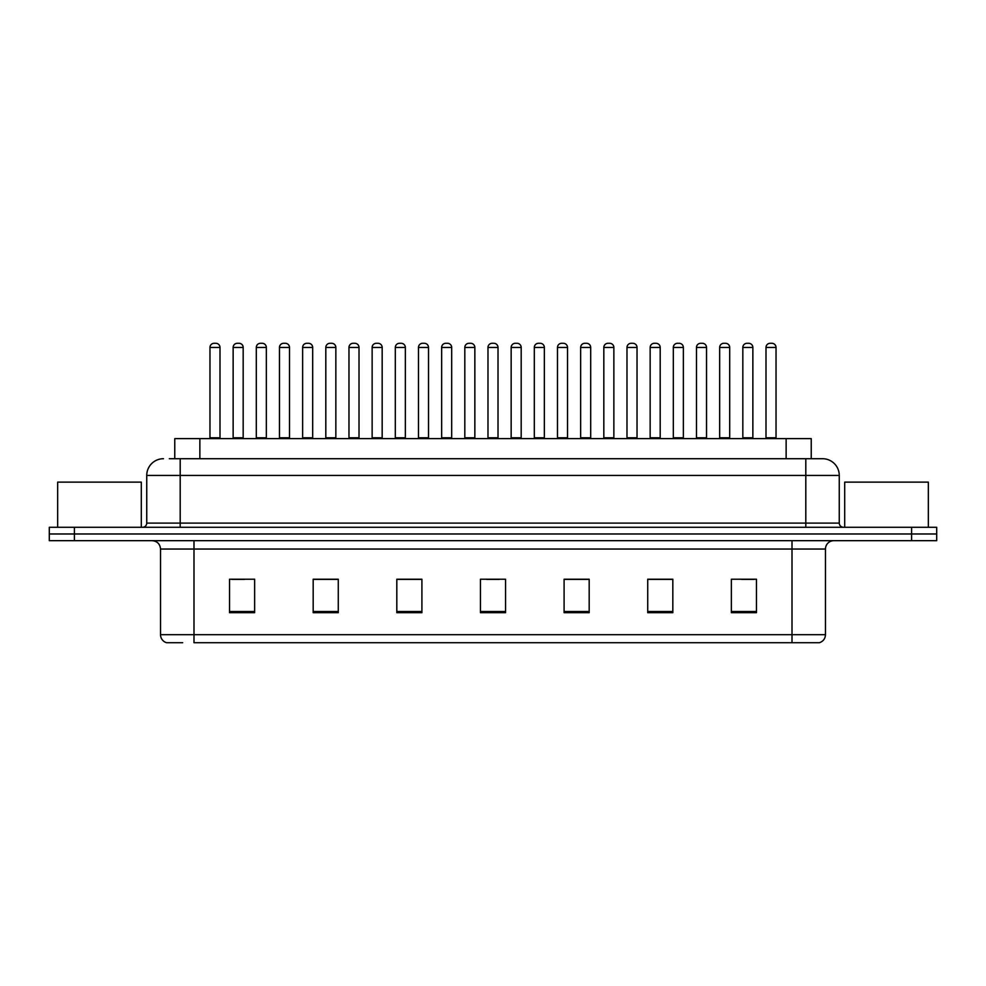 <?xml version="1.0" encoding="UTF-8"?>
<svg xmlns="http://www.w3.org/2000/svg" width="986" height="986" viewBox="0 0 986 986"><rect width="100%" height="100%" fill="white"/><g stroke="black" fill="none" stroke-linecap="round" stroke-linejoin="round"><path stroke-width="1.48" d="M174.769 458.712L174.769 438.634L811.231 438.634L811.231 458.712M182.681 642.712L166.979 642.712M825.467 634.688C825.233 638.694 823.224 641.368 819.44 642.712L792.005 642.712L792.005 634.688L825.467 634.688L825.467 549.042A8.369 8.369 0 0 1 833.823 540.673M166.56 642.712A8.369 8.369 0 0 1 160.533 634.688L160.533 549.042C160.04 543.964 157.255 541.166 152.177 540.673M74.394 527.288L936.7 527.288L936.7 533.981L49.3 533.981L49.3 540.673L74.394 540.673L74.394 533.981L49.3 533.981L49.3 527.288L74.394 527.288L74.394 533.981L936.7 533.981L936.7 540.673L74.394 540.673M756.459 612.688L756.459 579.226L731.365 579.226L731.365 612.688L756.459 612.688M672.822 612.688L672.822 579.226L647.728 579.226L647.728 612.688L672.822 612.688M589.184 612.688L589.184 579.226L564.091 579.226L564.091 612.688L589.184 612.688M254.634 612.688L254.634 579.226L229.541 579.226L229.541 612.688L254.634 612.688M338.272 612.688L338.272 579.226L313.178 579.226L313.178 612.688L338.272 612.688M421.909 612.688L421.909 579.226L396.816 579.226L396.816 612.688L421.909 612.688M505.547 612.688L505.547 579.226L480.453 579.226L480.453 612.688L505.547 612.688M792.005 642.712L193.995 642.712L193.995 634.688L792.005 634.688L792.005 549.042L160.533 549.042M672.07 579.398L661.446 579.398M648.899 579.398L672.822 579.398M741.571 579.398L754.117 579.398M417.226 579.398L406.602 579.398M313.178 579.398L337.101 579.398M324.554 579.398L313.93 579.398M231.883 579.398L244.429 579.398M579.398 579.398L568.774 579.398M486.727 579.398L499.273 579.398M421.909 579.398L396.816 579.398M589.184 579.398L564.091 579.398M169.703 458.712L816.679 458.712M169.321 458.712L180.191 458.712L180.191 475.437L146.741 475.437L146.741 523.11A4.178 4.178 0 0 1 142.551 527.288M163.466 458.712A16.725 16.725 0 0 0 146.741 475.437M822.534 458.712A16.725 16.725 0 0 1 839.259 475.437L805.808 475.437L805.808 458.712L822.275 458.712M839.259 475.437L839.259 523.11C839.48 525.624 840.885 527.017 843.449 527.288M220.001 347.466L209.969 347.466A4.178 4.178 0 0 1 214.147 343.288L215.823 343.288A4.178 4.178 0 0 1 220.001 347.466L220.001 437.796A0.838 0.838 0 0 0 220.839 438.634M209.969 347.466L209.969 437.796A0.838 0.838 0 0 1 209.131 438.634M233.14 347.466A4.178 4.178 0 0 1 237.318 343.288L238.994 343.288A4.178 4.178 0 0 1 243.172 347.466L233.14 347.466L233.14 437.796A0.838 0.838 0 0 1 232.302 438.634M243.172 347.466L243.172 437.796A0.838 0.838 0 0 0 244.01 438.634M266.343 347.466L256.298 347.466A4.178 4.178 0 0 1 260.489 343.288L262.153 343.288A4.178 4.178 0 0 1 266.343 347.466L266.343 437.796A0.838 0.838 0 0 0 267.181 438.634M256.298 347.466L256.298 437.796A0.838 0.838 0 0 1 255.473 438.634M312.673 347.466L302.64 347.466A4.178 4.178 0 0 1 306.819 343.288L308.495 343.288A4.178 4.178 0 0 1 312.673 347.466L312.673 437.796A0.838 0.838 0 0 0 313.511 438.634M302.64 347.466L302.64 437.796A0.838 0.838 0 0 1 301.802 438.634M359.015 347.466L348.97 347.466A4.178 4.178 0 0 1 353.161 343.288L354.824 343.288A4.178 4.178 0 0 1 359.015 347.466L359.015 437.796A0.838 0.838 0 0 0 359.853 438.634M348.97 347.466L348.97 437.796A0.838 0.838 0 0 1 348.144 438.634M405.345 347.466L395.312 347.466A4.178 4.178 0 0 1 399.49 343.288L401.166 343.288A4.178 4.178 0 0 1 405.345 347.466L405.345 437.796A0.838 0.838 0 0 0 406.183 438.634M395.312 347.466L395.312 437.796A0.838 0.838 0 0 1 394.474 438.634M279.469 347.466A4.178 4.178 0 0 1 283.66 343.288L285.324 343.288A4.178 4.178 0 0 1 289.514 347.466L279.469 347.466L279.469 437.796A0.838 0.838 0 0 1 278.631 438.634M289.514 347.466L289.514 437.796A0.838 0.838 0 0 0 290.34 438.634M325.811 347.466A4.178 4.178 0 0 1 329.99 343.288L331.666 343.288A4.178 4.178 0 0 1 335.844 347.466L325.811 347.466L325.811 437.796A0.838 0.838 0 0 1 324.973 438.634M335.844 347.466L335.844 437.796A0.838 0.838 0 0 0 336.682 438.634M372.141 347.466A4.178 4.178 0 0 1 376.319 343.288L377.995 343.288A4.178 4.178 0 0 1 382.174 347.466L372.141 347.466L372.141 437.796A0.838 0.838 0 0 1 371.303 438.634M382.174 347.466L382.174 437.796A0.838 0.838 0 0 0 383.012 438.634M141.306 527.288L141.306 482.129L57.669 482.129L57.669 527.288M928.331 527.288L928.331 482.129L844.694 482.129L844.694 527.288M451.687 347.466L441.642 347.466A4.178 4.178 0 0 1 445.832 343.288L447.496 343.288A4.178 4.178 0 0 1 451.687 347.466L451.687 437.796A0.838 0.838 0 0 0 452.525 438.634M441.642 347.466L441.642 437.796A0.838 0.838 0 0 1 440.816 438.634M498.016 347.466L487.984 347.466A4.178 4.178 0 0 1 492.162 343.288L493.838 343.288A4.178 4.178 0 0 1 498.016 347.466L498.016 437.796A0.838 0.838 0 0 0 498.854 438.634M487.984 347.466L487.984 437.796A0.838 0.838 0 0 1 487.146 438.634M544.358 347.466L534.313 347.466A4.178 4.178 0 0 1 538.504 343.288L540.168 343.288A4.178 4.178 0 0 1 544.358 347.466L544.358 437.796A0.838 0.838 0 0 0 545.184 438.634M534.313 347.466L534.313 437.796A0.838 0.838 0 0 1 533.475 438.634M418.483 347.466A4.178 4.178 0 0 1 422.661 343.288L424.337 343.288A4.178 4.178 0 0 1 428.516 347.466L418.483 347.466L418.483 437.796A0.838 0.838 0 0 1 417.645 438.634M428.516 347.466L428.516 437.796A0.838 0.838 0 0 0 429.354 438.634M464.813 347.466A4.178 4.178 0 0 1 468.991 343.288L470.667 343.288A4.178 4.178 0 0 1 474.845 347.466L464.813 347.466L464.813 437.796A0.838 0.838 0 0 1 463.975 438.634M474.845 347.466L474.845 437.796A0.838 0.838 0 0 0 475.683 438.634M511.155 347.466A4.178 4.178 0 0 1 515.333 343.288L517.009 343.288A4.178 4.178 0 0 1 521.187 347.466L511.155 347.466L511.155 437.796A0.838 0.838 0 0 1 510.317 438.634M521.187 347.466L521.187 437.796A0.838 0.838 0 0 0 522.025 438.634M590.688 347.466L580.655 347.466A4.178 4.178 0 0 1 584.834 343.288L586.51 343.288A4.178 4.178 0 0 1 590.688 347.466L590.688 437.796A0.838 0.838 0 0 0 591.526 438.634M580.655 347.466L580.655 437.796A0.838 0.838 0 0 1 579.817 438.634M637.03 347.466L626.985 347.466A4.178 4.178 0 0 1 631.176 343.288L632.839 343.288A4.178 4.178 0 0 1 637.03 347.466L637.03 437.796A0.838 0.838 0 0 0 637.856 438.634M626.985 347.466L626.985 437.796A0.838 0.838 0 0 1 626.147 438.634M683.36 347.466L673.327 347.466A4.178 4.178 0 0 1 677.505 343.288L679.181 343.288A4.178 4.178 0 0 1 683.36 347.466L683.36 437.796A0.838 0.838 0 0 0 684.198 438.634M673.327 347.466L673.327 437.796A0.838 0.838 0 0 1 672.489 438.634M729.702 347.466L719.657 347.466A4.178 4.178 0 0 1 723.847 343.288L725.511 343.288A4.178 4.178 0 0 1 729.702 347.466L729.702 437.796A0.838 0.838 0 0 0 730.527 438.634M719.657 347.466L719.657 437.796A0.838 0.838 0 0 1 718.819 438.634M776.031 347.466L765.999 347.466A4.178 4.178 0 0 1 770.177 343.288L771.853 343.288A4.178 4.178 0 0 1 776.031 347.466L776.031 437.796A0.838 0.838 0 0 0 776.869 438.634M765.999 347.466L765.999 437.796A0.838 0.838 0 0 1 765.161 438.634M557.484 347.466A4.178 4.178 0 0 1 561.663 343.288L563.339 343.288A4.178 4.178 0 0 1 567.517 347.466L557.484 347.466L557.484 437.796A0.838 0.838 0 0 1 556.646 438.634M567.517 347.466L567.517 437.796A0.838 0.838 0 0 0 568.355 438.634M603.826 347.466A4.178 4.178 0 0 1 608.005 343.288L609.681 343.288A4.178 4.178 0 0 1 613.859 347.466L603.826 347.466L603.826 437.796A0.838 0.838 0 0 1 602.988 438.634M613.859 347.466L613.859 437.796A0.838 0.838 0 0 0 614.697 438.634M650.156 347.466A4.178 4.178 0 0 1 654.334 343.288L656.01 343.288A4.178 4.178 0 0 1 660.189 347.466L650.156 347.466L650.156 437.796A0.838 0.838 0 0 1 649.318 438.634M660.189 347.466L660.189 437.796A0.838 0.838 0 0 0 661.027 438.634M696.486 347.466A4.178 4.178 0 0 1 700.676 343.288L702.34 343.288A4.178 4.178 0 0 1 706.531 347.466L696.486 347.466L696.486 437.796A0.838 0.838 0 0 1 695.66 438.634M706.531 347.466L706.531 437.796A0.838 0.838 0 0 0 707.369 438.634M742.828 347.466A4.178 4.178 0 0 1 747.006 343.288L748.682 343.288A4.178 4.178 0 0 1 752.86 347.466L742.828 347.466L742.828 437.796A0.838 0.838 0 0 1 741.99 438.634M752.86 347.466L752.86 437.796A0.838 0.838 0 0 0 753.698 438.634M199.862 458.712L199.862 438.634M786.138 458.712L786.138 438.634M792.005 540.673L792.005 549.042L825.467 549.042M160.533 634.688L193.995 634.688L193.995 540.673M911.606 540.673L911.606 527.288M505.547 611.517L480.453 611.517M421.909 611.517L396.816 611.517M338.272 611.517L313.178 611.517M254.634 611.517L229.541 611.517M589.184 611.517L564.091 611.517M672.822 611.517L647.728 611.517M756.459 611.517L731.365 611.517M180.191 527.288L180.191 523.11L839.259 523.11M146.741 523.11L180.191 523.11L180.191 475.437L805.808 475.437L805.808 527.288M209.969 437.796L220.001 437.796M233.14 437.796L243.172 437.796M256.298 437.796L266.343 437.796M302.64 437.796L312.673 437.796M348.97 437.796L359.015 437.796M395.312 437.796L405.345 437.796M279.469 437.796L289.514 437.796M325.811 437.796L335.844 437.796M372.141 437.796L382.174 437.796M441.642 437.796L451.687 437.796M487.984 437.796L498.016 437.796M534.313 437.796L544.358 437.796M418.483 437.796L428.516 437.796M464.813 437.796L474.845 437.796M511.155 437.796L521.187 437.796M580.655 437.796L590.688 437.796M626.985 437.796L637.03 437.796M673.327 437.796L683.36 437.796M719.657 437.796L729.702 437.796M765.999 437.796L776.031 437.796M557.484 437.796L567.517 437.796M603.826 437.796L613.859 437.796M650.156 437.796L660.189 437.796M696.486 437.796L706.531 437.796M742.828 437.796L752.86 437.796"/></g></svg>
